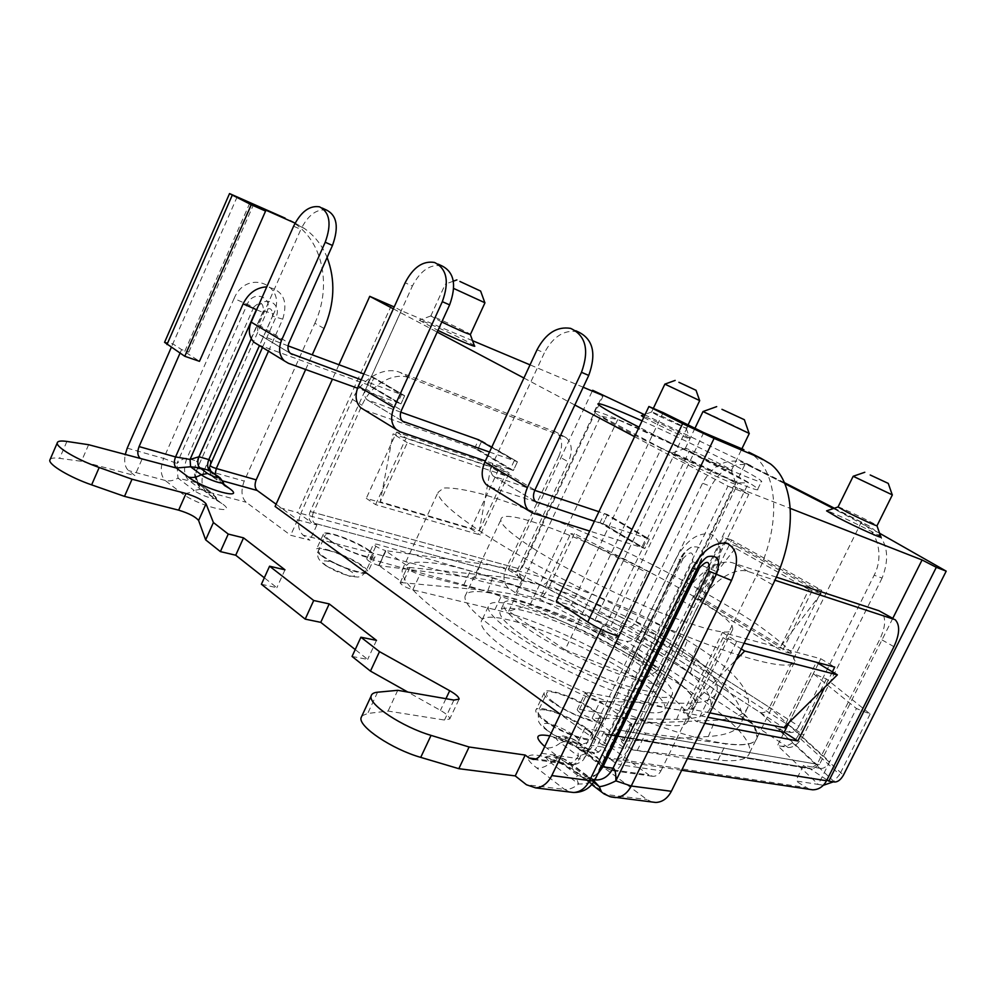 <?xml version="1.0" encoding="UTF-8"?>
<svg xmlns="http://www.w3.org/2000/svg" width="996" height="996" viewBox="0 0 996 996"><rect width="100%" height="100%" fill="white"/><g stroke="black" fill="none" stroke-linecap="round" stroke-linejoin="round"><path stroke-width="0.75" stroke-dasharray="4.98 3.74" d="M637.963 639.532C658.916 650.699 676.259 661.979 690.004 673.358C705.355 686.431 712.302 697.399 710.87 706.264C708.828 714.979 697.424 719.349 676.645 719.361L592.022 718.29L623.695 740.999L631.34 723.619L715.053 720.295C735.347 719.224 746.514 714.132 748.556 705.019C749.963 689.307 732.745 669.735 696.914 646.329L687.477 640.366C629.372 604.522 541.749 571.99 480.483 563.699L385.265 550.601L385.987 550.8L379.065 565.641L402.932 582.747L487.841 590.591C529.461 594.338 590.715 614.495 637.963 639.532L643.615 625.326C664.643 636.419 682.086 647.562 695.93 658.779C711.393 671.64 718.477 682.372 717.157 690.95C715.24 699.391 703.923 703.5 683.206 703.263L600.19 701.371C592.334 698.906 587.354 696.067 585.262 692.843L587.615 692.531L668.254 708.368C685.111 711.53 694.2 710.534 695.519 705.392C701.931 684.775 569.911 611.283 501.66 595.259L419.889 574.63C413.004 572.351 408.746 570.023 407.127 567.67L409.929 567.633L385.265 550.601M379.065 565.641L378.679 565.529C372.056 563.275 368.059 561.059 366.702 558.893L369.989 558.955L463.837 584.839C571.156 612.889 757.881 718.589 749.627 752.702C747.809 759.637 737.277 762.077 718.029 760.01L637.241 750.511C629.111 748.22 623.845 745.195 621.442 741.435L708.368 736.517C728.736 735.16 740.003 729.782 742.182 720.357C743.8 704.147 726.794 684.202 691.149 660.522L681.762 654.497C623.957 618.267 536.471 585.822 475.142 578.041L379.065 565.641L385.527 550.639C378.916 548.348 374.919 546.144 373.525 544.04L376.787 544.177L470.361 570.882C577.331 599.941 764.604 704.981 757.147 737.526C755.503 744.137 745.108 746.253 725.984 743.9L645.694 733.168C637.577 730.803 632.298 727.802 629.833 724.142L631.962 723.706M631.34 723.619L599.505 701.234M409.244 567.459L493.306 576.024C534.864 580.17 596.181 600.451 643.615 625.326M690.004 673.358L695.93 658.779M623.695 740.999L632.062 723.781M409.929 567.633L402.932 582.747L400.106 582.847C401.687 585.275 405.932 587.603 412.83 589.844L494.9 609.639C563.412 624.903 695.059 698.818 688.124 720.469C686.68 725.86 677.492 727.092 660.547 724.167L579.535 709.339L577.145 709.712C579.186 713.036 584.142 715.9 592.022 718.29L600.19 701.371M823.306 785.296L818.326 784.437L829.705 761.753L788.222 724.067C785.657 728.263 782.271 729.807 778.05 728.686L820.916 768.476C824.178 768.526 827.116 766.285 829.705 761.753L856.448 708.53L870.143 714.008L826.419 678.936L813.321 673.632L856.448 708.53M788.222 724.067L813.321 673.632M628.202 627.194L791.098 732.508C793.887 732.583 796.489 730.491 798.892 726.233L635.772 621.778C633.593 625.675 631.078 627.48 628.202 627.194L621.504 625.5L619.823 625.998L624.679 618.927L646.927 572.663L650.039 572.152L574.356 533.595L570.621 533.756L646.927 572.663M624.679 618.927L548.908 579.572C546.729 583.432 543.928 585.138 540.517 584.677L619.823 625.998M276.091 504.213L297.617 519.85L316.877 524.992L314.562 523.323L519.675 578.19C517.049 575.937 516.538 572.712 518.144 568.517L568.38 461.907L558.768 456.454L505.819 569.052C502.631 577.369 503.627 583.793 508.819 588.325L515.766 592.981L539.658 599.106L570.621 533.756M650.039 572.152L624.828 624.542C620.832 632.497 617.62 637.203 615.179 638.648L626.347 641.337C632.062 641.847 637.079 638.237 641.387 630.518L710.945 486.446L702.553 483.234C712.177 465.904 725.026 458.745 741.086 461.783L784.848 483.695L745.406 463.501L660.908 637.876L769.522 707.434L861.054 522.713C877.737 530.669 884.249 555.893 874.164 575.215L882.095 578.054C891.047 555.058 886.677 537.666 868.973 525.9L834.387 508.209M621.504 625.5L615.179 638.648L539.658 599.106C542.447 597.886 545.82 593.342 549.755 585.474L624.828 624.542M574.356 533.595L549.755 585.474M882.095 578.054L803.76 734.986C799.004 743.427 793.837 747.61 788.272 747.523L777.527 745.556C785.944 747.747 792.704 744.659 797.796 736.318L839.665 774.552L833.403 781.848M778.05 728.686L784.649 731.238L777.527 745.556L818.326 784.437L795.729 780.926L809.524 789.355M776.332 577.132L733.554 563.126C718.639 557.499 693.453 575.265 681.638 600.451L696.304 609.415L628.351 749.179C624.641 756.201 619.587 759.823 613.163 760.023L605.543 757.408L595.309 749.888L575.937 746.888L646.914 799.527L651.994 802.004M361.946 715.85L367.698 713.46L388.079 711.069L444.49 720.046L449.731 718.975C449.744 716.834 446.644 713.958 440.444 710.372L407.837 692.071M352.049 656.439L367.673 659.402L355.211 649.566M261.4 584.254L276.863 587.702L264.326 577.805M50.211 459.243C51.431 457.973 54.556 457.674 59.598 458.347L81.423 461.297L134.846 475.578L128.546 470.598C125.11 467.448 123.99 462.194 125.16 454.836M324.049 328.481L314.861 323.239L244.244 481.08C240.721 490.443 241.356 497.502 246.149 502.258L290.645 535.263L309.968 540.218L303.07 535.151C297.978 530.183 297.219 522.937 300.817 513.426L505.819 569.052M544.314 720.618C560.873 733.317 594.438 744.983 594.575 738.26C594.886 735.857 591.861 732.309 585.486 727.628C568.853 715.153 536.234 703.749 535.773 710.409C535.45 712.688 538.288 716.087 544.314 720.618M321.347 555.619C334.507 565.803 368.383 577.668 367.922 572.065C368.072 570.671 366.267 568.604 362.519 565.865C349.272 555.843 316.168 544.165 316.292 549.692C316.155 551.025 317.836 552.992 321.347 555.619M506.441 649.529C531.217 667.208 572.289 688.41 606.34 700.972C642.171 713.572 661.78 716.174 665.179 708.779C665.776 701.968 655.555 691.398 634.514 677.106C582.112 640.851 483.072 604.136 481.18 621.803C480.333 627.468 488.75 636.705 506.441 649.529M826.419 678.936L797.796 736.318M791.098 732.508L784.649 731.238M519.675 578.19L522.016 579.734L540.517 584.677M820.916 768.476L803.448 765.513L806.71 767.667L607.523 734.177L604.099 731.724L584.826 728.45L648.869 774.963L608.593 769.248L603.028 766.111L599.007 759.313M593.902 710.173C600.314 714.804 603.389 718.265 603.128 720.556C602.829 730.491 540.704 701.072 544.239 692.668C544.563 686.294 577.145 697.885 593.902 710.173M369.516 550.639C373.288 553.34 375.106 555.345 374.994 556.689C375.48 564.184 321.023 540.529 323.351 534.205C323.115 528.888 356.182 540.753 369.516 550.639M641.461 662.738C662.614 676.869 672.972 687.203 672.512 693.726C671.08 703.711 627.094 693.067 576.485 669.075C525.863 645.209 485.712 616.088 488.314 606.651C489.82 589.757 588.76 626.945 641.461 662.738M693.888 597.7L723.32 537.093L813.608 587.677L782.234 651.147L693.888 597.7L702.441 600.177L790.587 653.364L821.775 590.367L731.711 540.006L702.441 600.177M731.711 540.006L723.32 537.093M821.775 590.367L813.608 587.677M790.587 653.364L782.234 651.147M212.534 476.673C209.895 473.361 208.861 470.411 209.446 467.821L212.534 476.673L217.19 479.362L222.569 480.856M210.803 470.959L211.463 471.494L210.779 472.453L221.398 480.296L218.485 476.673M305.66 369.504L312.234 354.825M295.102 223.154L304.515 228.557C314.649 235.791 322.181 245.414 327.111 257.441M251.229 203.819L186.003 352.497L184.758 351.364L188.804 352.098L181.583 349.596L172.831 343.857L171.287 347.392M180.027 353.144L181.583 349.596M127.214 448.15L163.643 458.409C159.983 468.22 160.493 475.565 165.162 480.458L128.546 470.598M234.06 298.563C246.734 267.912 287.906 284.893 273.614 313.852L266.804 311.823C273.863 297.343 253.42 289.189 247.245 304.266L176.927 463.464C181.471 459.505 184.82 457.762 186.962 458.222L196.785 461.024L263.367 310.789C263.392 302.323 260.205 301.091 253.806 307.092L234.06 298.563L163.643 458.409L176.927 463.464L177.985 478.105C173.678 480.707 169.407 481.491 165.162 480.458L181.272 492.92C197.084 505.557 240.335 516.737 222.332 503.777L200.868 488.376L198.192 483.608L199.86 483.483L177.985 478.105L194.17 490.455C189.825 493.12 185.517 493.929 181.272 492.92M253.806 307.092L186.962 458.222C183.301 467.995 183.849 475.304 188.605 480.172L200.557 489.235C207.878 493.169 211.189 494.053 210.467 491.912L198.478 482.873C193.71 478.018 193.149 470.747 196.785 461.024C198.727 461.733 198.814 464.422 197.059 469.104L195.552 474.631L198.192 483.608L216.032 497.39L213.094 493.468L217.116 500.689L222.332 503.777M263.367 310.789L266.804 311.823L197.059 469.116C197.98 468.518 200.408 468.767 204.354 469.863C200.769 479.45 201.341 486.646 206.072 491.476L246.149 502.258M141.905 459.492L134.846 475.578M314.861 323.239C331.469 287.321 323.7 243.31 295.115 223.801L290.185 220.701M541.55 753.25L579.311 758.79C577.319 762.612 574.617 764.617 571.181 764.803L574.617 764.667C579.809 762.824 582.897 760.956 583.868 759.089L586.669 753.237L578.415 756.263C575.041 761.417 571.181 763.783 566.861 763.322L535.885 758.927M683.044 558.607L592.72 745.481C590.728 749.303 588.001 751.283 584.552 751.432L587.789 750.125L587.578 750.909C589.271 747.075 590.989 745.269 592.72 745.481L602.742 747.062L692.519 561.62C693.963 551.162 690.801 550.153 683.044 558.607L680.604 558.345L586.669 753.237L680.94 559.08C680.928 559.752 679.272 559.59 675.985 558.557L579.311 758.79C582.822 759.238 585.138 757.993 586.233 755.068M692.519 561.62L700.113 564.744L607.211 756.35C606.278 750.623 604.796 747.535 602.742 747.062C600.762 750.847 598.048 752.827 594.6 752.964L580.382 750.013C578.34 749.814 577.68 751.893 578.415 756.263L560.462 742.854L567.384 740.377C560.499 735.397 571.069 737.102 577.456 741.97L579.946 743.327L581.091 746.079C571.231 739.605 563.213 736.455 557.038 736.617L563.3 735.982C570.745 737.675 576.286 740.128 579.946 743.327L594.263 753.897L590.441 751.557L580.382 750.013L567.384 740.377M691.286 547.314C686.954 549.468 683.43 553.228 680.716 558.594L680.604 558.345C682.123 554.299 685.721 550.601 691.411 547.252C701.844 545.198 704.745 551.025 700.113 564.744L715.178 570.957L620.882 764.878C616.773 764.169 612.216 761.318 607.199 756.35L598.994 759.313L593.641 753.026L594.612 752.964L590.441 751.557L577.456 741.97M549.854 735.92C563.238 739.518 576.037 745.618 588.263 754.196L608.593 769.248L612.889 770.692C616.275 770.518 618.939 768.588 620.882 764.878L660.995 770.755C659.103 774.353 656.464 776.233 653.102 776.37L648.869 774.963M600.974 629.372L602.717 625.712L610.1 627.555L594.774 620.508L571.393 605.182L556.341 601.298M660.995 770.755L756.537 575.613C779.943 528.839 779.905 475.627 753.412 455.309L748.793 452.147M611.121 796.974L606.452 794.571L646.914 799.527M604.049 793.899L606.452 794.571L578.85 773.668C553.216 753.499 509.006 746.838 536.794 767.966L564.52 789.417C568.915 789.828 573.621 788.023 578.639 784.001C576.273 778.299 576.111 775.523 578.128 775.66L588.238 777.017L594.226 781.2M600.762 767.891L595.284 778.113C591.91 782.221 586.358 784.176 578.639 784.001L550.863 762.812C545.883 766.721 541.202 768.439 536.794 767.966M569.687 792.019L564.52 789.417L526.436 784.748M697.175 569.002L595.023 779.731L586.893 778.635L578.128 775.66L557.822 760.259L550.863 762.812C546.592 759.413 545.497 757.271 547.551 756.362M584.826 728.45L575.937 746.888M618.852 636.295L602.717 625.712M237.21 196.71L172.831 343.857L164.664 342.089M186.003 352.497L199.474 361.324M663.162 412.605L571.393 605.182M297.617 519.85L290.645 535.263M784.412 482.649L749.328 465.194C733.305 462.156 720.506 469.24 710.945 486.446M868.973 525.9L833.403 508.558L879.593 533.258M635.772 621.778L702.553 483.234M798.892 726.233L874.164 575.215M818.724 662.875L820.766 658.754L722.411 632.448L683.293 712.439L697.287 721.888L736.816 641.3L744.087 643.217M722.411 632.448L736.816 641.3M375.592 504.623L406.119 437.979L509.217 472.938L480.259 534.964L375.592 504.623L366.291 498.336L470.934 528.913L499.681 467.249L396.582 432.115L366.291 498.336M396.582 432.115L406.119 437.979M683.293 712.439L707.745 717.22M704.745 723.308L697.287 721.888M820.766 658.754L834.735 667.096M499.681 467.249L509.217 472.938M789.081 722.436L818.413 663.473M832.37 671.839L824.588 687.427M470.934 528.913L480.259 534.964M518.144 568.517L313.391 512.405L362.021 405.235C371.06 384.394 394.142 371.458 409.68 377.945L566.139 437.667C572.09 443.096 572.837 451.176 568.38 461.907M558.768 456.454C563.188 445.785 562.416 437.73 556.453 432.301L399.956 372.38C384.406 365.881 361.411 378.692 352.447 399.384L300.817 513.426M696.304 609.415C708.256 584.03 733.504 566.027 748.357 571.592L774.95 580.22M607.523 734.177L611.121 735.434C614.383 735.372 616.96 733.554 618.84 729.981L817.156 764.243L880.053 638.797C885.805 626.235 886.166 617.271 881.111 611.905M618.84 729.981L681.638 600.451M522.016 579.734L515.766 592.981M817.156 764.243L810.109 768.788L806.71 767.667M313.391 512.405C311.586 517.21 311.972 520.846 314.562 523.323M316.877 524.992L309.968 540.218M604.099 731.724L595.309 749.888M88.632 444.714L81.423 461.297M284.981 569.812L276.863 587.702M376.488 640.378L367.673 659.402M397.753 690.315L388.079 711.069M803.448 765.513L795.729 780.926M870.143 714.008L839.665 774.552M288.081 345.873L260.043 335.042C257.429 332.427 256.918 329.041 258.524 324.895L300.842 229.416L293.621 226.204M326.75 210.168C316.74 208.575 308.1 214.999 300.842 229.416M257.877 344.641L370.363 385.676L400.965 403.841L357.502 388.179M361.212 379.787L404.675 395.711L373.973 377.708L363.851 373.961M370.811 376.538L373.973 377.708L370.363 385.676L373.973 377.708L404.675 395.711L400.965 403.841L367.188 384.518L370.811 376.538L401.5 394.541L397.778 402.683L367.188 384.518M400.766 412.157L366.964 399.695C364.362 397.006 363.951 393.432 365.744 388.963L412.419 286.001L405.123 282.789M441.738 265.808C430.135 263.928 420.362 270.663 412.419 286.001M364.411 409.966L477.831 449.433L513.351 470.51L485.376 460.949M489.509 452.047L517.434 461.783L478.615 439.771L481.79 440.904L477.831 449.433L481.79 440.904L517.434 461.783L513.351 470.51L477.831 449.433L474.644 448.325L478.615 439.771M534.765 490.356L493.12 475.988C490.592 473.237 490.331 469.452 492.335 464.609L544.339 352.908L537.056 349.758M577.78 331.68C564.197 329.489 553.041 336.573 544.339 352.908M490.082 487.019L603.103 523.747L644.823 548.51L589.707 531.08M594.375 521.257L649.342 539.097L607.473 514.559L598.907 511.707M607.473 514.559L603.103 523.747L607.473 514.559L649.342 539.097L644.823 548.51L603.103 523.747L599.941 522.726L604.323 513.513L607.473 514.559M892.777 618.367L819.422 764.629L812.375 769.161L808.976 768.053L826.966 779.905M634.577 436.671L727.952 486.16L602.617 745.07L625.189 748.668L604.348 733.654L607.958 734.899C611.22 734.836 613.797 733.019 615.677 729.433L733.529 486.21L790.289 508.408M709.862 712.887L688.336 708.592L723.046 637.652L816.334 662.228L783.815 727.628M472.565 340.682L401.288 310.69L310.217 511.546C308.411 516.351 308.797 519.987 311.387 522.464L297.642 512.567L275.095 506.441M834.499 782.022L760.322 712.613L654.571 644.238L514.334 571.355L508.234 569.7L522.078 578.838C519.451 576.584 518.941 573.36 520.547 569.177L602.48 395.35M583.183 387.232L530.034 364.86M479.288 530.781L505.072 475.553L407.327 442.672L380.223 501.797L479.288 530.781L490.816 467L393.071 433.87L380.223 501.797M760.322 712.613C764.019 713.298 767.082 711.567 769.522 707.434L843.45 775.112M654.571 644.238C656.663 644.001 658.779 641.872 660.908 637.876L522.8 566.326L603.613 394.902M514.334 571.355C517.796 571.853 520.622 570.173 522.8 566.326M508.234 569.7L592.271 391.055M602.617 745.07L560.275 714.219M446.706 618.429C493.057 651.969 575.003 694.735 642.706 720.17C710.559 745.693 754.196 750.847 757.147 737.526L754.221 726.482C747.398 717.12 736.305 706.351 720.93 694.175C687.302 669.1 638.498 640.938 587.403 616.536C536.209 592.583 485.488 573.696 448.374 565.33C431.144 562.105 417.959 561.395 408.821 563.213L402.247 569.762C400.766 579.348 415.581 595.571 446.706 618.429M554.548 702.927C569.949 714.468 600.849 725.412 600.862 719.461C603.788 711.48 547.153 684.663 546.518 693.726C546.256 695.731 548.933 698.794 554.548 702.927M330.087 540.405C342.338 549.655 373.537 560.773 373.027 555.805C375.031 549.917 325.331 528.229 325.343 535.051C325.244 536.221 326.825 538.014 330.087 540.405M491.651 447.428L514.26 460.675L510.176 469.427L474.644 448.325M510.176 469.427L513.351 470.51L517.434 461.783L514.26 460.675M604.323 513.513L646.217 538.089L641.685 547.514L599.941 522.726M641.685 547.514L644.823 548.51L649.342 539.097L646.217 538.089M397.778 402.683L400.965 403.841L404.675 395.711L401.5 394.541M534.23 549.07C511.795 534.628 500.677 524.88 500.851 519.862C501.561 495.51 737.488 607.025 732.707 629.447C729.943 635.884 706.189 630.393 661.431 613.001C618.678 595.857 566.114 569.376 534.23 549.07M496.195 629.696C474.47 614.121 464.074 603.028 465.008 596.43C467.809 582.921 525.851 598.795 585.237 626.982C644.661 654.957 698.321 691.896 695.519 705.392C691.585 714.182 667.096 710.534 622.052 694.424C579.099 678.338 527.108 651.521 496.195 629.696M485.724 534.964C533.619 566.039 616.561 608.183 683.991 635.274C751.557 662.452 793.725 671.155 795.032 661.095L791.011 652.181C783.454 644.163 771.676 634.589 755.665 623.459C720.83 600.339 671.204 573.198 619.823 548.734C568.405 524.606 517.957 504.449 481.641 493.929C464.833 489.546 452.172 487.567 443.618 487.978L438.041 492.348C437.642 499.619 453.541 513.824 485.724 534.964M781.063 645.881L821.127 593.554L736.916 546.281L698.146 595.932L781.063 645.881L808.889 589.557L821.127 593.554M808.889 589.557L724.353 541.986L698.146 595.932M724.353 541.986L736.916 546.281M661.406 448.175L600.725 416.104L617.769 419.577L688.921 451.81L748.519 482.923L738.235 482.823L661.406 448.175L565.056 649.865L642.42 680.48L657.41 670.582L601.634 633.717L530.046 604.883L508.657 611.171L565.056 649.865M508.657 611.171L600.725 416.104M530.046 604.883L617.769 419.577M601.634 633.717L688.921 451.81M657.41 670.582L748.519 482.923M642.42 680.48L738.235 482.823M726.345 470.373C676.77 444.316 591.002 406.069 594.201 411.771C595.023 413.539 603.962 418.955 621.043 428.043C670.694 454.587 763.496 495.821 757.769 489.086C756.474 486.882 746.004 480.645 726.345 470.373M642.096 420.847C672.835 434.63 702.118 448.661 729.943 462.928C749.652 473.125 760.197 479.25 761.554 481.317C766.235 486.72 692.071 454.126 639.071 427.209M637.652 653.849C656.04 666.063 665.054 674.915 664.693 680.43C666.187 695.532 572.177 660.448 526.349 627.841C510.537 616.761 502.918 608.892 503.49 604.223C504.474 589.757 591.425 622.625 637.652 653.849M634.166 661.083C588.063 629.646 501.063 597.002 499.917 611.805C499.295 616.586 506.864 624.554 522.626 635.697C568.293 668.553 662.352 703.388 661.033 687.962C661.444 682.322 652.492 673.371 634.166 661.083M407.327 442.672L393.071 433.87M505.072 475.553L490.816 467M688.336 708.592L735.783 660.111M723.046 637.652L741.285 648.919M892.341 494.925L853.198 476.25M838.034 506.976L838.072 506.964C839.018 506.366 875.011 523.585 876.903 525.539L877.04 525.701M749.266 433.509L749.079 433.297C746.328 431.293 703.425 410.999 703.002 411.497M693.689 453.479L685.348 448.387C686.742 447.578 728.138 467.174 731.164 470.075L731.438 470.373C732.944 472.154 707.932 460.974 693.689 453.479M699.702 400.616L664.867 384.107M657.609 415.457L651.621 411.995C652.193 411.398 684.688 426.749 686.244 428.355L657.609 415.457M484.952 302.821L453.715 288.466M441.801 321.994L430.807 315.969C431.492 315.197 467.995 332.166 470.224 334.295L470.411 334.469M474.407 345.761C471.195 342.549 420.536 319.044 419.254 320.177L437.954 330.411M401.288 310.69L394.192 306.942M393.333 308.835L437.194 332.079M523.921 378.032L574.829 405.011M727.952 486.16L748.805 494.277L733.529 486.21M644.325 414.597L753.648 466.912M643.74 417.374L649.653 420.549C665.241 428.654 693.49 441.29 689.817 438.539C687.539 436.086 642.42 414.772 641.374 415.656M683.244 460.426C704.62 471.843 741.92 488.165 735.832 483.508C731.438 479.088 674.13 451.96 671.79 453.18C670.906 453.479 674.728 455.894 683.244 460.426M880.862 536.894C878.074 533.893 828.149 509.977 826.58 510.873M391.366 305.448L297.642 512.567M625.189 748.668L748.805 494.277M338.939 364.723L332.44 379.152M708.368 736.517L715.053 720.295M487.841 590.591L493.306 576.024M475.142 578.041L480.483 563.699M681.762 654.497L687.477 640.366M691.149 660.522L696.914 646.329M676.645 719.361L683.206 703.263M637.241 750.511L645.694 733.168M623.347 740.962L631.725 723.731M579.535 709.339L587.615 692.531M660.547 724.167L668.254 708.368M494.9 609.639L501.66 595.259M412.83 589.844L419.889 574.63M378.679 565.529L385.527 550.639M369.989 558.955L376.787 544.177M463.837 584.839L470.361 570.882M718.029 760.01L725.984 743.9M788.272 747.523L626.347 641.337M605.543 757.408L805.503 787.487M508.819 588.325L303.07 535.151M224.088 484.479L217.19 479.362L215.099 474.183M544.75 746.564L566.861 763.322L571.181 764.803M251.278 338.765L262.932 312.445C269.381 306.394 272.568 307.627 272.518 316.13L259.433 345.6M256.644 309.744L262.932 312.445M268.497 351.152L282.727 319.156L275.942 317.151L262.471 347.467M257.914 306.868C265.969 294.766 282.304 304.315 275.942 317.151L272.518 316.13M282.727 319.156C288.292 300.73 282.976 289.973 266.766 286.86M188.804 352.098L253.395 204.927M212.883 476.922L224.2 485.313L221.398 480.296L223.266 482.55M273.614 313.852L204.354 469.863L244.244 481.08M200.557 489.235L194.17 490.455C200.47 495.522 219.269 501.486 216.07 497.44M210.467 491.912L199.86 483.483C196.635 480.495 195.204 477.545 195.552 474.631M675.985 558.557C686.406 540.193 697.997 532.063 710.758 534.167C721.39 540.168 722.859 552.419 715.178 570.957M703.736 432.6L610.1 627.555M556.963 736.642C555.046 737.488 556.204 739.567 560.462 742.854C555.482 746.739 550.813 748.419 546.431 747.884M598.994 759.313L581.091 746.079L583.357 751.532L602.431 765.675M588.263 754.196L583.357 751.532C571.505 743.128 552.17 737.14 553.876 737.675L557.038 736.617M594.973 779.843L588.238 777.017L567.944 761.703C561.607 756.761 550.975 755.205 557.822 760.259M597.861 773.88L586.893 778.635M707.509 556.851C703.238 559.08 699.752 562.852 697.051 568.181L697.823 567.757M772.734 584.876L756.537 575.613M593.541 782.296L571.617 765.725L570.521 763.098L567.944 761.703M578.85 773.668L573.771 770.941L571.617 765.725C561.918 759.238 553.925 756.113 547.638 756.338L553.751 755.69C561.271 757.346 566.861 759.811 570.521 763.098L592.969 780.03L597.052 779.955M594.774 620.508L688.248 425.317M641.387 630.518L803.76 734.986M409.68 377.945L399.956 372.38M352.447 399.384L362.021 405.235M554.013 430.982L563.711 436.348M748.357 571.592L733.554 563.126M893.935 646.678L880.053 638.797M687.427 758.591L628.351 749.179M66.919 441.44L59.598 458.347M445.934 698.694L440.444 710.372M453.902 700.076L444.49 720.046M377.584 692.208L367.698 713.46M290.284 353.306L262.01 336.212M258.524 324.895L288.927 343.06M258.201 344.778L288.429 363.303M402.484 421.159L368.931 400.865M365.744 388.963L401.463 410.302M364.748 410.091L400.218 431.841M535.437 501.548L495.074 477.146M492.335 464.609L534.902 490.044M490.418 487.131L532.636 513.027M819.422 764.629L615.677 729.433M604.348 733.654L808.976 768.053M310.217 511.546L520.547 569.177M522.078 578.838L311.387 522.464M325.879 565.404C333.822 571.443 353.02 578.34 354.402 575.7C356.381 573.347 339.76 563.997 329.178 561.483C322.019 559.989 320.911 561.296 325.879 565.404M327.958 550.377C342.861 553.913 367.375 567.309 365.955 571.194C366.366 576.36 335.129 565.417 322.965 556.029C319.716 553.602 318.16 551.772 318.297 550.551C318.745 548.958 321.969 548.908 327.958 550.377M548.149 730.915C558.993 739.144 579.809 746.029 579.05 741.223C579.012 736.779 558.706 725.175 548.149 723.532C541.152 722.772 541.152 725.237 548.149 730.915M546.007 710.111C562.142 712.551 594.662 731.462 592.321 737.165C592.172 743.365 561.234 732.608 545.945 720.892C540.367 716.709 537.74 713.559 538.039 711.455C538.525 709.737 541.189 709.277 546.007 710.111M742.182 720.357L748.556 705.019M710.87 706.264L717.157 690.95M621.442 741.435L629.833 724.142M577.145 709.712L585.262 692.843M688.124 720.469L732.707 629.447M400.106 582.847L407.127 567.67M366.702 558.893L373.525 544.04M749.627 752.702L795.032 661.095M195.552 474.582C195.204 479.948 196.971 484.542 200.856 488.376L217.116 500.689L216.032 497.39M533.296 759.45L571.169 764.803M612.889 770.692C605.568 768.24 602.281 766.721 603.028 766.111M612.864 770.692L653.102 776.37M691.423 547.252C689.481 547.912 686.854 550.402 683.53 554.697L586.445 754.644M707.484 556.864C701.981 560.213 698.457 563.898 696.926 567.907L596.753 774.191C593.081 777.291 589.819 778.772 586.955 778.611M547.638 756.338L544.787 757.309L552.481 759.96C561.034 763.434 568.131 767.082 573.771 770.941L591.798 784.599M249.809 203.047L184.758 351.364M770.456 463.924L753.412 455.309M304.515 228.557L295.115 223.801M488.314 606.651L481.18 621.803M672.512 693.726L665.179 708.779M323.351 534.205L316.292 549.692M374.994 556.689L367.922 572.065M544.239 692.668L535.773 710.409M603.128 720.556L594.575 738.26M749.328 465.194L741.086 461.783M566.139 437.667L556.453 432.301M895.167 619.686L893.138 618.566M611.121 735.434L810.109 768.788M681.687 770.257L613.163 760.023M458.857 699.64L449.731 718.975M260.043 335.042L290.371 353.381M319.554 206.832L322.218 208.064M366.964 399.695L402.571 421.233M434.493 262.458L438.153 264.152M493.12 475.988L535.512 501.623M570.584 328.369L575.825 330.772M812.375 769.161L607.958 734.899M465.008 596.43L500.851 519.862M402.247 569.762L438.041 492.348M373.027 555.805L365.955 571.194C363.503 574.904 360.764 576.871 357.713 577.07L349.521 576.248L326.775 566.351C315.495 558.37 317.699 555.569 318.297 550.551L325.343 535.051M600.862 719.461L592.321 737.165C588.499 744.747 579.087 748.731 552.319 734.052C540.243 726.047 540.641 724.565 538.712 721.863L538.039 711.455L546.518 693.726M757.769 489.086L761.554 481.317M594.201 411.771L597.886 403.953M503.49 604.223L499.917 611.805M664.693 680.43L661.033 687.962M731.438 470.373L741.871 448.81M685.26 448.511L694.835 428.541M686.356 428.479L687.95 425.168M651.583 412.058L653.314 408.397M453.329 281.196L445.287 284.134M430.77 316.043L445.299 284.171M430.807 315.969L419.254 320.177M651.621 411.995L645.209 414.286M686.244 428.355L689.817 438.539M685.348 448.387L671.79 453.18M731.164 470.075L735.832 483.508"/><path stroke-width="1.49" d="M748.793 452.147L761.019 458.322L714.082 438.414L682.621 423.624L587.715 621.99C598.422 628.663 608.805 633.431 618.852 636.295L551.809 775.573C547.812 783.304 542.409 787.413 535.599 787.886L526.436 784.748L515.243 775.909L458.82 768.688L420.723 757.371C392.038 749.253 358.174 726.47 361.075 717.705L361.946 715.85M407.837 692.071L370.462 671.105L352.049 656.439L360.913 637.216L376.488 640.378L329.203 603.912L313.703 600.501L269.567 566.201L284.981 569.812L243.534 537.852L228.246 534.068L213.405 522.527L206.035 503.827C202.923 500.179 196.249 496.743 186.028 493.506L132.045 479.201L99.202 467.498C77.676 459.965 56.224 447.378 57.22 443.008C57.519 441.066 60.744 440.543 66.919 441.44L88.632 444.714L176.354 468.008L190.609 466.788L199.847 467.784L209.708 470.56L218.485 476.673M355.211 649.566L320.749 622.351L305.199 619.126L261.4 584.254L269.567 566.201M264.326 577.805L235.728 555.22L220.39 551.597L205.662 539.869L198.602 520.497C195.54 516.75 188.891 513.314 178.645 510.151L124.5 496.382L91.632 484.865C70.081 477.458 48.704 464.783 49.8 460.202L50.211 459.243M833.403 781.848L823.306 785.296M222.569 480.856L257.18 490.48L276.091 504.213M535.885 758.927L528.963 757.944L525.216 755.055L469.104 747L431.069 735.384C402.434 727.018 368.383 704.483 371.097 696.142C371.508 693.901 373.662 692.593 377.584 692.208L397.753 690.315L453.902 700.076L459.081 699.155C459.044 697.088 455.919 694.274 449.694 690.714L379.488 651.645L360.913 637.216M257.18 490.48C254.752 488.115 254.428 484.566 256.196 479.848L305.66 369.504M256.196 479.848L216.294 468.506C212.36 467.373 210.33 466.253 210.181 465.169L209.446 467.821L210.803 470.959M262.471 347.467L210.181 465.169C211.239 462.119 210.779 460.252 208.811 459.592C206.981 464.497 207.28 468.145 209.708 470.56L217.427 476.262C218.186 478.329 214.899 477.408 207.554 473.498L199.847 467.784C197.432 465.369 197.146 461.696 198.988 456.766L190.049 459.43L190.609 466.788L201.18 474.681L207.554 473.498M266.766 286.86C256.383 287.433 248.502 293.11 243.111 303.88L256.358 309.607L190.049 459.43L175.545 456.94C173.702 461.883 173.964 465.58 176.354 468.008L188.294 477.047C204.23 489.484 247.344 501.075 229.242 488.301L224.088 484.479M243.111 303.88L175.545 456.94L139.079 446.582C137.199 451.636 137.436 455.384 139.789 457.849M312.234 354.825L324.049 328.481C334.644 303.842 335.677 280.162 327.111 257.441M290.185 220.701L295.102 223.154M294.517 222.88L249.809 203.047L265.571 211.09L251.291 204.715L184.783 356.282L199.474 361.324L265.571 211.09M139.079 446.582L180.027 353.144M125.16 454.836L127.214 448.15L171.287 347.392M285.13 218.149L229.541 193.573L164.564 342.338L184.783 356.282M528.963 757.944L533.296 759.45C536.757 759.263 539.508 757.197 541.55 753.25L600.974 629.372M743.925 449.682L703.736 432.6L663.162 412.605L648.906 406.517L556.341 601.298L587.715 621.99M651.994 802.004L655.854 802.477C662.452 802.079 667.619 798.356 671.354 791.297L631.227 786.018C627.405 793.302 622.151 797.161 615.478 797.572L611.121 796.974M731.512 580.456C739.306 561.781 737.912 549.468 727.341 543.505C714.63 541.463 703.002 549.717 692.457 568.255C695.681 569.251 697.3 569.401 697.312 568.728L700.014 564.172C703.55 559.665 706.251 557.125 708.131 556.565C718.328 554.735 721.079 560.624 716.373 574.244L731.512 580.456L631.227 786.018L615.864 780.876C608.78 784.425 603.265 786.354 599.318 786.653L601.41 791.882L604.049 793.899M594.226 781.2L599.318 786.653L593.541 782.296M697.823 567.757L699.317 568.143C707.11 559.59 710.26 560.586 708.766 571.106L716.373 574.244L615.864 780.876C615.989 772.946 615.042 768.725 613.013 768.215C609.116 775.66 603.788 779.582 597.04 779.968L594.973 779.843M708.766 571.106L613.013 768.215L602.991 766.783L600.762 767.891M697.175 569.002L595.322 779.096C594.961 780.49 593.068 780.964 589.632 780.553C585.71 788.06 580.369 792.057 573.621 792.505L569.687 792.019M761.019 458.322L770.456 463.924C796.75 484.205 796.402 537.703 772.734 584.876L671.354 791.297M166.967 344.541L232.292 195.079L229.541 193.573M232.292 195.079L251.291 204.715M682.621 423.624L648.906 406.517M784.848 483.695L833.403 508.558L784.848 483.695M834.387 508.209L784.412 482.649M707.745 717.22L784.238 732.172L797.858 741.012L704.745 723.308M744.087 643.217L834.735 667.096L832.37 671.839M784.238 732.172L789.081 722.436M824.588 687.427L797.858 741.012M893.138 618.566L878.92 610.722L776.332 577.132M774.95 580.22L895.167 619.686C900.172 625.04 899.762 634.029 893.935 646.678L826.531 780.752L687.427 758.591M809.524 789.355L812.674 789.816C818.65 789.728 823.281 786.703 826.531 780.752M132.045 479.201L124.5 496.382M213.405 522.527L205.662 539.869M228.246 534.068L220.39 551.597M243.534 537.852L235.728 555.22M313.703 600.501L305.199 619.126M329.203 603.912L320.749 622.351M379.488 651.645L370.462 671.105M469.104 747L458.82 768.688M525.216 755.055L515.243 775.909M357.502 388.179L288.429 363.303L284.358 360.888C279.191 355.622 278.245 348.749 281.532 340.308L251.166 322.119L293.621 226.204C300.904 211.712 309.544 205.263 319.554 206.832C329.875 212.273 331.768 224.075 325.219 242.24L332.465 245.452L288.927 343.06C287.271 347.305 287.757 350.741 290.371 353.381L361.212 379.787M332.465 245.452C338.989 227.374 337.084 215.622 326.75 210.168L322.218 208.064M251.166 322.119C247.979 330.398 248.975 337.146 254.154 342.363L257.877 344.641M363.851 373.961L288.081 345.873M281.532 340.308L325.219 242.24M485.376 460.949L400.218 431.841L396.147 429.425C391.03 424.01 390.32 416.751 393.98 407.638L358.286 386.261L405.123 282.789C413.091 267.376 422.877 260.591 434.493 262.458C446.918 268.659 449.52 281.731 442.324 301.676L449.619 304.876L401.463 410.302C399.608 414.884 399.981 418.519 402.571 421.233L489.509 452.047M449.619 304.876C456.791 285.03 454.164 272.008 441.738 265.808L438.153 264.152M358.286 386.261C354.738 395.163 355.535 402.297 360.664 407.675L364.411 409.966M491.651 447.428L478.615 439.771L400.766 412.157M393.98 407.638L442.324 301.676M589.707 531.08L532.636 513.027L528.615 510.649C523.684 505.134 523.286 497.44 527.432 487.554L484.853 462.057L537.056 349.758C545.808 333.324 556.976 326.19 570.584 328.369C585.847 335.49 589.483 350.144 581.49 372.305L588.736 375.43L534.902 490.044C532.81 495 533.022 498.859 535.512 501.623L594.375 521.257M588.736 375.43C596.691 353.381 593.043 338.802 577.78 331.68L575.825 330.772M484.853 462.057C480.856 471.693 481.367 479.263 486.372 484.741L490.082 487.019M598.907 511.707L534.765 490.356M527.432 487.554L581.49 372.305M790.289 508.408L922.072 559.964L892.777 618.367M816.384 662.253L837.362 674.84L783.815 727.628L709.862 712.887M592.271 391.055L592.645 390.283L602.48 395.35L583.183 387.232M530.034 364.86L472.565 340.682M922.072 559.964L936.315 567.309L946.2 571.156L843.45 775.112C840.786 779.744 837.81 782.047 834.499 782.022L828.797 781.113L826.966 779.905M644.325 414.597L592.645 390.283M560.275 714.219L275.095 506.441L332.44 379.152M639.071 427.209L624.89 419.926C607.759 410.925 598.758 405.596 597.886 403.953C598.745 402.509 613.486 408.148 642.096 420.847M735.783 660.111L744.684 651.023L837.362 674.84M741.285 648.919L744.684 651.023M870.205 474.992L888.258 483.396L870.205 474.992M864.802 472.266L853.174 476.275L892.354 494.9M892.341 494.925L877.04 525.701C878.011 526.859 859.013 518.244 846.737 511.944L838.047 506.964M721.963 409.331L744.373 419.714L721.963 409.331M716.684 406.629L702.989 411.547L749.291 433.459M678.899 382.302L696.03 390.283L678.899 382.302M675.163 380.41L664.867 384.132L699.715 400.604M459.891 281.445L480.62 291.056L459.891 281.445M453.715 288.466L484.965 302.784M484.952 302.821L470.411 334.469C467.821 334.058 458.285 329.9 441.801 321.994M437.954 330.411C456.828 339.586 478.043 348.488 474.407 345.761L470.324 334.556M394.192 306.942L369.753 296.335L393.333 308.835M437.194 332.079L523.921 378.032M574.829 405.011L634.577 436.671M879.593 533.258L946.2 571.156M645.209 414.286L641.374 415.656L643.74 417.374M838.034 506.976L826.58 510.873L838.532 517.945C856.747 527.394 884.772 539.932 880.862 536.894L876.978 525.764M936.315 567.309L828.797 781.113M369.753 296.335L338.939 364.723M549.854 735.92C535.761 733.293 534.068 736.841 544.75 746.564M268.497 351.152L216.294 468.506L215.099 474.183M259.433 345.6L208.811 459.592L198.988 456.766L251.278 338.765M257.914 306.868L256.644 309.744M223.017 481.803L219.979 477.769L217.427 476.262M223.054 481.852C226.167 485.724 207.479 479.624 201.18 474.681C196.835 477.321 192.539 478.105 188.294 477.047M224.2 485.313L229.242 488.301M699.317 568.143L602.991 766.783L597.861 773.88M692.457 568.255L589.632 780.553L551.809 775.573M618.852 636.295L714.082 438.414M878.92 610.722L893.001 618.516M99.202 467.498L91.632 484.865M186.028 493.506L178.645 510.151M206.035 503.827L198.602 520.497M449.694 690.714L445.934 698.694M431.069 735.384L420.723 757.371M292.338 354.551L290.284 353.306M404.538 422.391L402.484 421.159M537.466 502.768L535.437 501.548M223.266 482.55L224.374 485.326M655.854 802.477L610.062 796.688L604.049 793.912L591.798 784.599M596.99 779.968L595.035 779.719C590.367 788.197 583.233 792.455 573.621 792.505L535.599 787.886M707.484 556.864L708.119 556.565M812.674 789.816L681.687 770.257M57.22 443.008L49.8 460.202M371.097 696.142L361.075 717.705M284.358 360.888L254.154 342.363M396.147 429.425L360.664 407.675M528.615 510.649L486.372 484.741M888.27 483.434L892.242 494.813M838.01 507.026L853.174 476.275M744.398 419.802L749.079 433.297M741.871 448.81L749.266 433.509M694.835 428.541L702.989 411.547M696.042 390.308L699.628 400.529M687.95 425.168L699.702 400.616M653.314 408.397L664.867 384.132M456.89 279.901L453.329 281.196M480.645 291.106L484.828 302.684"/></g></svg>
